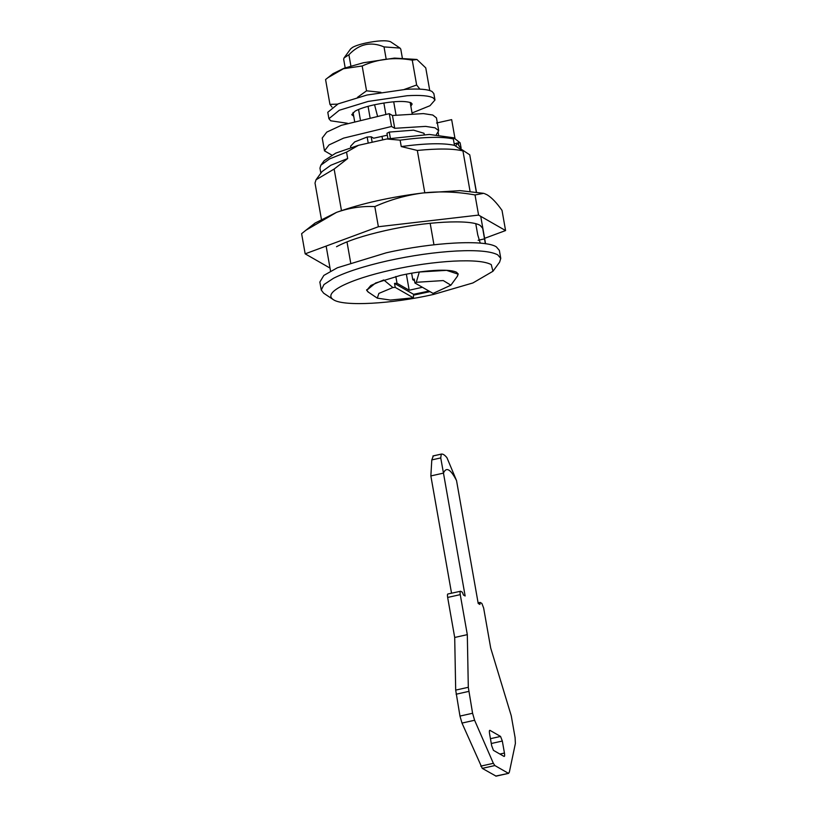 <?xml version="1.0" encoding="UTF-8"?>
<svg xmlns="http://www.w3.org/2000/svg" width="817" height="817" viewBox="0 0 817 817"><rect width="100%" height="100%" fill="white"/><g stroke="black" fill="none" stroke-linecap="round" stroke-linejoin="round"><path stroke-width="1.23" d="M353.72 116.28L351.759 114.666L355.129 111.102C359.317 108.845 365.628 106.761 374.084 104.842C392.262 101.145 404.609 100.481 411.114 102.83L412.136 104.025L410.839 106.21M347.378 123.265L330.711 120.793L328.914 118.7L339.269 110.264L368.13 101.431L407.193 95.722C420.346 94.966 429.017 95.691 433.184 97.897L434.981 99.991L429.987 105.71L412.034 112.991M328.914 118.7L327.78 112.297L338.146 103.861L366.996 95.027L406.059 89.319C419.223 88.573 427.883 89.288 432.05 91.494L433.847 93.587L434.981 99.991M331.988 107.058L329.945 104.372L337.544 104.127M404.323 89.431L416.639 84.999L419.887 89.135M357.499 97.346L366.547 90.82L380.885 92.311M429.752 90.534L425.759 67.893L416.925 59.467L394.519 58.099L363.412 62.746L343.937 68.291L332.989 73.683L325.575 79.535L329.945 104.372M416.925 59.467L412.258 60.162C394.693 56.935 377.995 58.875 362.166 65.983L343.446 68.73L327.709 77.809M412.258 60.162L416.639 84.999M362.166 65.983L366.547 90.82M336.522 246.724C347.256 240.923 363.473 235.562 385.175 230.629C424.911 221.53 470.49 219.058 480.253 225.472L482.888 228.535M312.737 225.175L315.076 223.061L336.41 212.43L305.885 230.251L301.616 233.693L305.17 253.842L378.373 226.738L478.578 215.096L505.58 230.557L484.614 238.329M422.951 192.965C406.069 195.222 390.026 199.756 374.819 206.578C362.033 205.996 349.513 207.845 337.258 212.114C361.757 203.413 390.322 197.03 422.951 192.965L460.083 190.637L483.674 193.333L475.024 194.946C457.847 191.842 440.874 191.137 424.105 192.832M505.58 230.557L502.026 210.408C496.767 202.892 491.803 197.694 487.136 194.814L484.358 193.558M330.017 268.078L305.17 253.842M336.41 212.43L337.258 212.114M374.819 206.578L378.373 226.738M475.024 194.946L478.578 215.096M457.071 276.697L458.204 274.144L456.652 272.337C453.629 270.703 447.583 270.008 438.494 270.264C426.791 270.693 414.127 272.398 400.504 275.39L375.595 283.009L366.659 290.29L368.59 292.302M333.602 299.829L323.655 293.18L321.265 290.035L323.971 284.551L333.571 278.24C346.194 271.928 364.208 266.128 387.636 260.817C411.819 255.496 434.767 252.218 456.468 251.003C477.291 250.002 491.048 251.279 497.727 254.843L500.77 258.386L499.595 262.165L492.957 271.264L491.252 264.606C485.186 261.369 472.686 260.204 453.752 261.123C434.011 262.226 413.157 265.198 391.169 270.039C369.876 274.859 353.495 280.139 342.017 285.879C330.834 291.72 328.036 296.377 333.602 299.829C343.875 306.579 391.864 303.975 433.684 294.396L472.92 282.948L492.957 271.264M500.77 258.386L499.361 250.39L496.307 246.836C485.012 239.412 432.234 242.281 386.227 252.821L337.39 267.762L323.849 275.411L319.856 282.039L321.265 290.035M384.021 46.906C370.826 41.33 359.123 43.944 348.91 54.759L344.028 57.956L350.667 48.857L352.597 47.355C355.405 45.813 359.705 44.384 365.485 43.076C377.771 40.574 386.104 40.125 390.506 41.708L400.003 48.08L384.021 46.906L386.135 58.885M402.301 57.772L400.769 49.081L400.003 48.08M344.028 57.956L343.651 59.151L345.183 67.842M455.774 146.202L457.173 143.006L462.085 150.359M454.221 143.935L457.173 143.006M482.581 227.657L485.339 243.721M480.263 243.139L477.761 234.959L475.78 223.756M341.475 210.623L334.143 169.048L347.674 158.529L346.551 152.125L358.53 145.293L386.727 138.992L400.126 140.156L401.249 146.56L417.324 150.451L424.789 192.761M430.171 223.286L433.96 244.783M350.646 262.645L346.99 241.873M374.543 104.739L377.423 115.748M381.988 136.378L382.662 139.901M383.857 102.983L385.838 114.237M424.258 134.601L424.023 133.283L413.535 130.158L389.28 132.078L386.962 133.283L387.932 138.778M411.625 273.184L412.779 279.741L414.219 278.995L414.924 282.999L433.102 293.415L450.882 285.184L443.263 280.568L416.262 282.304L414.924 282.999M414.525 280.742L412.779 279.741M406.355 274.165L409.184 290.229L422.399 287.278M368.232 143.128L367.16 137.021L371.194 136.796L372.154 142.25M395.826 276.483L397.021 283.264L409.184 290.229M371.194 136.796L373.686 138.226L387.299 135.193M368.058 106.322L369.989 117.28M397.021 283.264L394.519 283.397L413.576 294.314L428.996 291.056M413.576 294.314L413.402 297.817L395.224 287.4L392.906 287.533L383.765 279.945L370.867 285.45L366.741 290.27L367.956 291.873L377.311 298.154L390.393 300.064L413.402 297.817M394.519 283.397L395.224 287.4M450.882 285.184L457.52 276.085L458.123 274.165L446.582 270.345L419.295 272.01L416.262 282.304M389.28 132.078L390.383 138.359M413.719 295.121L430.008 291.638M393.702 101.778L396.031 115.034M348.91 54.759L350.891 65.993M358.561 109.478L360.338 119.568M367.16 137.021L354.69 141.903L350.595 146.233L350.83 147.55M436.513 123.01L451.658 119.629L455.008 138.635M438.208 132.62L438.545 134.57M392.906 287.533L378.863 293.405L377.311 298.154M346.551 152.125L329.67 158.866L320.877 165.187L324.196 160.643L335.797 153.106L358.53 145.293M386.727 138.992L429.344 134.448L453.752 137.797L460.134 142.832L460.982 147.622M320.877 165.187L319.958 168.139L320.846 173.173M347.674 158.529L330.793 165.269L322.01 171.59L316.026 179.781L315.015 183.039L321.367 219.058M334.143 169.048L316.026 179.781M470.01 191.035L462.943 150.931L454.466 145.334L453.333 138.931C442.048 136.48 424.309 136.888 400.126 140.156M453.333 138.931L451.484 137.716L455.192 138.757M461.084 147.867L460.134 142.832M461.268 149.235L469.744 154.821L476.25 191.709M476.393 191.729L469.744 154.821M462.943 150.931C453.353 148.571 438.147 148.408 417.324 150.451M454.466 145.334C443.182 142.883 425.443 143.292 401.249 146.56M458.286 141.607L458.664 143.751M451.535 593.183L430.855 475.933L431.795 459.92L433.327 455.866L441.282 454.089L440.741 457.918L443.468 473.114C446.235 466.589 450.596 469.091 456.54 480.6L446.93 457.673C444.53 454.722 442.518 453.568 440.894 454.221L432.908 455.998M504.436 753.049L502.322 741.039L500.555 736.434L489.924 730.337C489.322 730.204 489.199 731.338 489.567 733.737L491.681 745.737L493.448 750.353L504.079 756.44C504.681 756.573 504.804 755.439 504.436 753.049L499.922 754.05M478.098 602.864L480.12 602.415L481.877 603.416L483.644 608.022L490.7 648.044L511.248 715.763L515.098 737.618L515.384 743.49L509.308 772.331L508.307 773.25L494.867 765.549L493.356 763.323L474.606 720.257L472.583 713.261L468.304 687.291L467.314 634.646L460.257 594.633C459.9 592.233 460.012 591.11 460.614 591.242L462.371 592.243L463.433 595.011L465.139 595.981L443.468 473.114L430.855 475.933M456.54 480.6L478.211 603.477L479.906 604.447L480.12 602.415M447.808 594.01L460.614 591.242M495.694 776.068L508.705 773.331L496.093 776.15L482.265 768.368L461.993 723.076L459.971 716.08L455.692 690.11L454.701 637.464L447.655 597.452C447.287 595.052 447.399 593.918 448.012 594.051M454.701 637.464L467.314 634.646M455.692 690.11L468.304 687.291M461.993 723.076L474.606 720.257M480.743 766.142L493.356 763.323M431.795 459.92L440.741 457.918M331.753 155.056L324.482 150.839L329.016 144.926L343.6 138.124L391.537 126.482L394.723 128.31L425.626 126.39L435.032 127.83L438.709 130.689L436.431 134.488M324.482 150.839L322.225 138.032L326.759 132.119L341.343 125.318L389.27 113.675L392.466 115.503L423.369 113.594L432.775 115.023L436.452 117.883L438.709 130.689M392.466 115.503L394.723 128.31M389.27 113.675L391.537 126.482M484.563 238.86L478.139 240.29M491.293 743.501L502.322 741.039M447.655 597.452L460.257 594.633M456.111 694.225L468.723 691.407M459.971 716.08L472.583 713.261M482.265 768.368L494.867 765.549M490.445 738.691L500.555 736.434M305.895 230.251L315.076 223.061M353.056 112.48L354.578 121.11M412.146 113.604L410.165 102.401M326.136 246.08L330.548 271.081M485.564 243.752L480.733 216.331M366.639 289.739L366.741 290.27M458.031 273.634L458.123 274.165"/></g></svg>
